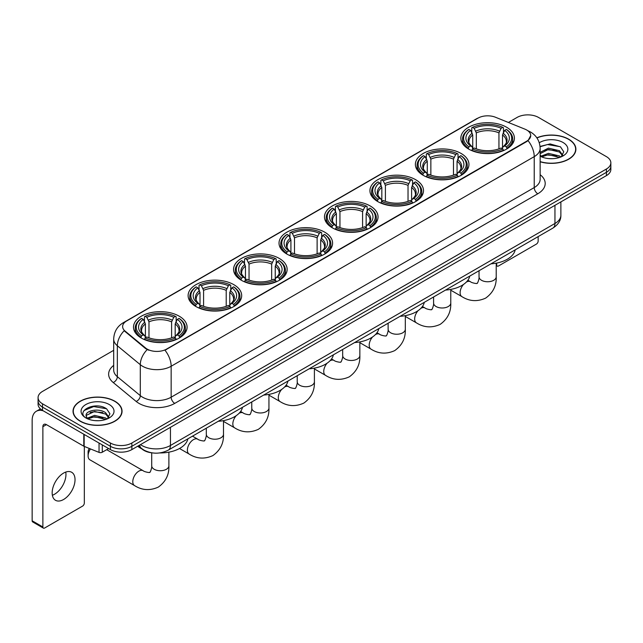 <?xml version="1.0" encoding="UTF-8"?>
<svg xmlns="http://www.w3.org/2000/svg" width="643" height="643" viewBox="0 0 643 643"><rect width="100%" height="100%" fill="white"/><g stroke="black" fill="none" stroke-linecap="round" stroke-linejoin="round"><path stroke-width="0.96" d="M324.747 232.187A26.781 15.464 0 0 0 295.555 228.836A26.781 15.464 0 0 0 279.022 243.118A26.781 15.464 0 0 0 286.866 254.057A26.781 15.464 0 0 0 316.059 257.409A26.781 15.464 0 0 0 332.592 243.118A26.781 15.464 0 0 0 324.747 232.187M461.111 153.46A26.781 15.464 0 0 0 431.919 150.108A26.781 15.464 0 0 0 415.386 164.391A26.781 15.464 0 0 0 423.231 175.33A26.781 15.464 0 0 0 452.423 178.682A26.781 15.464 0 0 0 468.956 164.391A26.781 15.464 0 0 0 461.111 153.46M415.659 179.702A26.781 15.464 0 0 0 386.467 176.351A26.781 15.464 0 0 0 369.934 190.633A26.781 15.464 0 0 0 377.779 201.572A26.781 15.464 0 0 0 406.971 204.924A26.781 15.464 0 0 0 423.504 190.633A26.781 15.464 0 0 0 415.659 179.702M370.199 205.945A26.781 15.464 0 0 0 341.015 202.593A26.781 15.464 0 0 0 324.482 216.876A26.781 15.464 0 0 0 332.327 227.815A26.781 15.464 0 0 0 361.511 231.167A26.781 15.464 0 0 0 378.044 216.876A26.781 15.464 0 0 0 370.199 205.945M279.295 258.43A26.781 15.464 0 0 0 250.103 255.078A26.781 15.464 0 0 0 233.57 269.369A26.781 15.464 0 0 0 241.414 280.3A26.781 15.464 0 0 0 270.607 283.651A26.781 15.464 0 0 0 287.14 269.369A26.781 15.464 0 0 0 279.295 258.43M233.835 284.672A26.781 15.464 0 0 0 204.651 281.321A26.781 15.464 0 0 0 188.118 295.611A26.781 15.464 0 0 0 195.962 306.542A26.781 15.464 0 0 0 225.146 309.894A26.781 15.464 0 0 0 241.68 295.611A26.781 15.464 0 0 0 233.835 284.672M179.236 316.195A26.781 15.464 0 0 0 150.044 312.844A26.781 15.464 0 0 0 133.511 327.134A26.781 15.464 0 0 0 141.356 338.065A26.781 15.464 0 0 0 170.548 341.417A26.781 15.464 0 0 0 187.081 327.134A26.781 15.464 0 0 0 179.236 316.195M506.563 127.218A26.781 15.464 0 0 0 477.379 123.866A26.781 15.464 0 0 0 460.846 138.149A26.781 15.464 0 0 0 468.691 149.088A26.781 15.464 0 0 0 497.875 152.439A26.781 15.464 0 0 0 514.408 138.149A26.781 15.464 0 0 0 506.563 127.218M526.721 130.023A13.648 7.877 0 0 0 524.897 129.139L495.472 117.243A13.648 7.877 0 0 0 477.998 118.127L126.615 320.994A13.648 7.877 0 0 0 122.62 326.564A13.648 7.877 0 0 0 125.088 331.089L145.688 348.072A13.648 7.877 0 0 0 166.513 349.125L526.721 141.163A13.648 7.877 0 0 0 530.716 135.593A13.648 7.877 0 0 0 526.721 130.023M151.901 452.833A15.159 8.753 180 0 1 142.304 449.256L138.245 445.904M540.144 161.787A24.506 14.154 0 0 0 575.887 149.208A24.506 14.154 0 0 0 568.709 139.201A24.506 14.154 0 0 0 536.849 137.811M114.88 401.224A24.506 14.154 0 0 0 88.163 398.154A24.506 14.154 0 0 0 73.037 411.231A24.506 14.154 0 0 0 80.214 421.229A24.506 14.154 0 0 0 106.923 424.3A24.506 14.154 0 0 0 122.057 411.231A24.506 14.154 0 0 0 114.88 401.224M530.716 135.593L528.04 140.608L526.721 141.564L164.978 350.226A17.691 10.216 60 0 1 171.159 366.253A20.214 11.67 180 0 1 142.569 366.253A20.214 11.67 180 0 1 140.303 364.694L117.347 345.765A20.214 11.67 180 0 1 113.69 339.07L113.69 370.014A20.214 11.67 0 0 0 117.347 376.71L140.303 395.638A20.214 11.67 0 0 0 142.569 397.197A20.214 11.67 0 0 0 171.159 397.197L534.229 187.579A20.214 11.67 0 0 0 540.144 179.333L540.144 148.38A20.214 11.67 180 0 1 534.229 156.635A17.691 10.216 -120 0 0 528.04 140.608M113.69 350.322L42.51 391.418A15.159 8.753 0 0 0 38.074 397.607L38.074 404.214A15.159 8.753 0 0 0 42.51 410.403L110.411 449.602L110.411 446.298A15.159 8.753 0 0 0 131.847 446.298L606.413 172.316A15.159 8.753 0 0 0 610.85 166.127A15.159 8.753 0 0 1 606.413 172.316L131.847 446.298A15.159 8.753 0 0 1 110.411 446.298L42.51 407.099L110.411 446.298L110.411 443.003A15.159 8.753 0 0 0 131.847 443.003L606.413 169.013A15.159 8.753 0 0 0 610.85 162.824A15.159 8.753 0 0 0 606.413 156.635L538.512 117.436A15.159 8.753 0 0 0 517.068 117.436L508.372 122.459M38.074 400.911A15.159 8.753 0 0 0 42.51 407.099A15.159 8.753 0 0 1 38.074 400.911M148.75 350.226L145.688 348.675L124.163 330.751A17.691 11.831 129.5 0 0 117.347 345.765L117.347 376.71A5.056 3.384 -50.5 0 1 113.208 382.513A25.27 14.588 180 0 1 113.69 365.385M38.074 397.607A15.159 8.753 0 0 0 42.51 403.796L110.411 443.003M110.411 449.602A15.159 8.753 0 0 0 131.847 449.602L606.413 175.619A15.159 8.753 0 0 0 610.85 169.43L610.85 162.824M540.144 161.618A24.257 14.001 0 0 0 575.638 149.208A24.257 14.001 0 0 0 568.533 139.306A24.257 14.001 0 0 0 536.945 137.956M548.64 158.588L552.45 158.7M541.068 156.169L548.423 153.364L559.45 155.944L560.784 157.013M541.744 156.876L548.423 154.674L559.691 157.422M540.144 154.529A11.421 6.591 0 0 0 541.84 156.964M540.144 152.367L548.423 148.123L559.45 150.703L562.738 155.236M540.144 153.677L548.423 149.433L559.45 152.013L562.472 155.574M540.257 156.217L540.843 156.579M540.144 156.169A16.477 9.508 0 0 0 563.027 155.936A16.477 9.508 0 0 0 563.027 142.481A16.477 9.508 0 0 0 539.268 142.754M561.178 156.852L563.758 151.788L560.495 146.869L550.087 143.919L540.048 146.451M541.181 156.683L540.144 155.461M540.072 146.757L547.523 144.546L560.27 146.717M543.89 150.446L547.523 149.787L556.629 150.575M543.89 155.686L547.523 155.027L556.629 155.815M496.219 264.675L496.701 264.956A2.524 1.463 120 0 0 497.224 266.106A2.524 1.463 120 0 0 498.494 265.985L536.366 244.115A2.524 1.463 120 0 0 538.159 241.021L538.159 236.6M496.701 264.956L496.701 263.075M80.391 421.133A24.257 14.001 0 0 0 106.826 424.163A24.257 14.001 0 0 0 121.8 411.231A24.257 14.001 0 0 0 114.695 401.32A24.257 14.001 0 0 0 88.26 398.29A24.257 14.001 0 0 0 73.286 411.231A24.257 14.001 0 0 0 80.391 421.133M94.802 420.602L98.612 420.715M87.231 418.191L94.585 415.386L105.621 417.966L106.955 419.035M87.914 418.898L94.585 416.696L105.862 419.437M87.352 418.697L86.17 415.933A11.421 6.591 0 0 0 88.011 418.987M108.9 417.259L105.621 412.726C98.765 407.606 84.659 410.764 86.17 415.933L86.122 415.426M86.194 416.093L86.516 415.241L94.585 411.456L105.621 414.036L108.643 417.596M107.349 418.874L109.929 413.803L106.666 408.884C95.108 400.573 74.564 411.528 86.427 418.239L87.014 418.601M109.197 404.503A16.477 9.508 0 0 0 85.897 404.503A16.477 9.508 0 0 0 85.897 417.95A16.477 9.508 0 0 0 109.197 417.95A16.477 9.508 0 0 0 109.197 404.503M84.016 410.539L93.693 406.569L106.441 408.739M90.06 412.468L93.693 411.809L102.792 412.589M90.06 417.709L93.693 417.05L102.792 417.829M468.208 148.798L468.924 146.885A24.056 13.889 0 0 1 468.924 129.412L470.58 130.368A21.733 12.547 0 0 0 470.58 145.929L472.211 146.861L472.742 148.806M472.742 148.011L472.742 134.95L470.58 130.368M471.777 132.442L471.777 127.764L472.501 127.354A24.056 13.889 0 0 1 502.754 127.354L501.098 128.311A21.733 12.547 0 0 0 474.148 128.311L476.31 132.884L476.31 148.863M498.944 148.863L498.944 132.884L501.098 128.311M490.971 263.839A27.794 16.051 0 0 0 515.22 249.838M471.777 150.189A25.069 14.476 0 0 0 503.477 150.189L502.754 148.951A24.056 13.889 0 0 1 472.501 148.951L471.777 150.615M503.477 150.615L503.477 150.189M468.924 129.412L468.208 129.822A25.069 14.476 0 0 0 462.558 138.976A25.069 14.476 0 0 0 468.208 148.123M502.754 127.354L503.477 127.764L503.477 132.442M472.501 148.951L474.148 147.994A21.733 12.547 0 0 0 501.098 147.994L502.754 148.951M470.58 145.929L468.924 146.885M474.148 128.311L472.501 127.354M472.211 133.181A19.435 11.22 0 0 0 472.211 146.861L472.3 146.917C469.543 144.249 468.417 142.433 468.932 141.484A18.695 10.794 0 0 1 472.742 134.95M507.046 148.123A25.069 14.476 0 0 0 512.696 138.976A25.069 14.476 0 0 0 507.046 129.822L506.33 129.412A24.056 13.889 0 0 1 506.33 146.885L507.046 148.798M506.33 146.885L504.675 145.929A21.733 12.547 0 0 0 504.675 130.368L506.33 129.412M504.675 130.368L502.513 134.95L502.513 148.011L503.043 146.861L504.675 145.929M502.513 134.95A18.695 10.794 0 0 1 506.322 141.484C506.837 142.441 505.711 144.257 502.947 146.917L503.043 146.861A19.435 11.22 0 0 0 503.043 133.181M502.513 148.806L502.513 148.011M422.748 175.041L423.472 173.128A24.056 13.889 0 0 1 423.472 155.654L425.119 156.611A21.733 12.547 0 0 0 425.119 172.171L426.759 173.104L427.282 175.049M427.282 174.253L427.282 161.192L425.119 156.611M426.325 158.684L426.325 154.007L427.04 153.597A24.056 13.889 0 0 1 457.302 153.597L455.646 154.553A21.733 12.547 0 0 0 428.696 154.553L430.858 159.126L430.858 175.105M453.484 175.105L453.484 159.126L455.646 154.553M445.511 290.081A27.794 16.051 0 0 0 469.768 276.08M426.325 176.431A25.069 14.476 0 0 0 458.017 176.431L457.302 175.193A24.056 13.889 0 0 1 427.04 175.193L426.325 176.857M458.017 176.857L458.017 176.431M423.472 155.654L422.748 156.072A25.069 14.476 0 0 0 417.106 165.219A25.069 14.476 0 0 0 422.748 174.366M457.302 153.597L458.017 154.007L458.017 158.684M427.04 175.193L428.696 174.237A21.733 12.547 0 0 0 455.646 174.237L457.302 175.193M425.119 172.171L423.472 173.128M428.696 154.553L427.04 153.597M426.759 159.424A19.435 11.22 0 0 0 426.759 173.104L426.848 173.16C424.091 170.491 422.965 168.675 423.472 167.727A18.695 10.794 0 0 1 427.282 161.192M461.594 174.366A25.069 14.476 0 0 0 467.236 165.219A25.069 14.476 0 0 0 461.594 156.072L460.878 155.654A24.056 13.889 0 0 1 460.878 173.128L461.594 175.041M460.878 173.128L459.223 172.171A21.733 12.547 0 0 0 459.223 156.611L460.878 155.654M459.223 156.611L457.06 161.192L457.06 174.253L457.591 173.104L459.223 172.171M457.06 161.192A18.695 10.794 0 0 1 460.87 167.727C461.377 168.683 460.251 170.499 457.495 173.16L457.591 173.104A19.435 11.22 0 0 0 457.591 159.424M457.06 175.049L457.06 174.253M377.296 201.283L378.012 199.37A24.056 13.889 0 0 1 378.012 181.905L379.667 182.853A21.733 12.547 0 0 0 379.667 198.414L381.299 199.346L381.829 201.291M381.829 200.495L381.829 187.434L379.667 182.853M380.873 184.927L380.873 180.249L381.588 179.839A24.056 13.889 0 0 1 411.85 179.839L410.194 180.796A21.733 12.547 0 0 0 383.244 180.796L385.406 185.369L385.406 201.347M408.032 201.347L408.032 185.369L410.194 180.796M400.059 316.324A27.794 16.051 0 0 0 424.308 302.323M380.873 202.674A25.069 14.476 0 0 0 412.565 202.674L411.85 201.436A24.056 13.889 0 0 1 381.588 201.436L380.873 203.1M412.565 203.1L412.565 202.674M378.012 181.905L377.296 182.315A25.069 14.476 0 0 0 371.654 191.461A25.069 14.476 0 0 0 377.296 200.608M411.85 179.839L412.565 180.249L412.565 184.927M381.588 201.436L383.244 200.479A21.733 12.547 0 0 0 410.194 200.479L411.85 201.436M379.667 198.414L378.012 199.37M383.244 180.796L381.588 179.839M381.299 185.674A19.435 11.22 0 0 0 381.299 199.346L381.395 199.402C378.631 196.734 377.505 194.917 378.02 193.969A18.695 10.794 0 0 1 381.829 187.434M416.142 200.608A25.069 14.476 0 0 0 421.784 191.461A25.069 14.476 0 0 0 416.142 182.315L415.418 181.905A24.056 13.889 0 0 1 415.418 199.37L416.142 201.283M415.418 199.37L413.762 198.414A21.733 12.547 0 0 0 413.762 182.853L415.418 181.905M413.762 182.853L411.608 187.434L411.608 200.495L412.131 199.346L413.762 198.414M411.608 187.434A18.695 10.794 0 0 1 415.418 193.969C415.925 194.925 414.799 196.742 412.042 199.402L412.131 199.346A19.435 11.22 0 0 0 412.131 185.674M411.608 201.291L411.608 200.495M331.844 227.526L332.56 225.613A24.056 13.889 0 0 1 332.56 208.147L334.215 209.096A21.733 12.547 0 0 0 334.215 224.656L335.847 225.589L336.377 227.534M336.377 226.738L336.377 213.677L334.215 209.096M335.413 211.169L335.413 206.491L336.136 206.081A24.056 13.889 0 0 1 366.389 206.081L364.734 207.038A21.733 12.547 0 0 0 337.784 207.038L339.946 211.611L339.946 227.59M362.58 227.59L362.58 211.611L364.734 207.038M354.606 342.574A27.794 16.051 0 0 0 378.856 328.565M335.413 228.916A25.069 14.476 0 0 0 367.113 228.916L366.389 227.678A24.056 13.889 0 0 1 336.136 227.678L335.413 229.342M367.113 229.342L367.113 228.916M332.56 208.147L331.844 208.557A25.069 14.476 0 0 0 326.194 217.704A25.069 14.476 0 0 0 331.844 226.85M366.389 206.081L367.113 206.491L367.113 211.169M336.136 227.678L337.784 226.722A21.733 12.547 0 0 0 364.734 226.722L366.389 227.678M334.215 224.656L332.56 225.613M337.784 207.038L336.136 206.081M335.847 211.917A19.435 11.22 0 0 0 335.847 225.589L335.935 225.645C333.178 222.976 332.053 221.168 332.568 220.211A18.695 10.794 0 0 1 336.377 213.677M370.681 226.85A25.069 14.476 0 0 0 376.332 217.704A25.069 14.476 0 0 0 370.681 208.557L369.966 208.147A24.056 13.889 0 0 1 369.966 225.613L370.681 227.526M369.966 225.613L368.31 224.656A21.733 12.547 0 0 0 368.31 209.096L369.966 208.147M368.31 209.096L366.148 213.677L366.148 226.738L366.679 225.589L368.31 224.656M366.148 213.677A18.695 10.794 0 0 1 369.958 220.211C370.472 221.168 369.347 222.984 366.582 225.645L366.679 225.589A19.435 11.22 0 0 0 366.679 211.917M366.148 227.534L366.148 226.738M286.384 253.768L287.108 251.855A24.056 13.889 0 0 1 287.108 234.39L288.755 235.346A21.733 12.547 0 0 0 288.755 250.899L290.395 251.831L290.917 253.784M290.917 252.988L290.917 239.919L288.755 235.346M289.961 237.412L289.961 232.734L290.676 232.324A24.056 13.889 0 0 1 320.937 232.324L319.282 233.28A21.733 12.547 0 0 0 292.332 233.28L294.494 237.854L294.494 253.832M317.12 253.832L317.12 237.854L319.282 233.28M309.146 368.817A27.794 16.051 0 0 0 333.404 354.807M289.961 255.158A25.069 14.476 0 0 0 321.653 255.158L320.937 253.921A24.056 13.889 0 0 1 290.676 253.921L289.961 255.593M321.653 255.593L321.653 255.158M287.108 234.39L286.384 234.799A25.069 14.476 0 0 0 280.742 243.946A25.069 14.476 0 0 0 286.384 253.093M320.937 232.324L321.653 232.734L321.653 237.412M290.676 253.921L292.332 252.964A21.733 12.547 0 0 0 319.282 252.964L320.937 253.921M288.755 250.899L287.108 251.855M292.332 233.28L290.676 232.324M290.395 238.159A19.435 11.22 0 0 0 290.395 251.831L290.483 251.887C287.726 249.219 286.601 247.41 287.108 246.454A18.695 10.794 0 0 1 290.917 239.919M325.229 253.093A25.069 14.476 0 0 0 330.872 243.946A25.069 14.476 0 0 0 325.229 234.799L324.514 234.39A24.056 13.889 0 0 1 324.514 251.855L325.229 253.768M324.514 251.855L322.858 250.899A21.733 12.547 0 0 0 322.858 235.346L324.514 234.39M322.858 235.346L320.696 239.919L320.696 252.988L321.227 251.831L322.858 250.899M320.696 239.919A18.695 10.794 0 0 1 324.506 246.454C325.012 247.41 323.887 249.227 321.13 251.887L321.227 251.831A19.435 11.22 0 0 0 321.227 238.159M320.696 253.784L320.696 252.988M240.932 280.01L241.647 278.097A24.056 13.889 0 0 1 241.647 260.632L243.303 261.588A21.733 12.547 0 0 0 243.303 277.141L244.935 278.073L245.465 280.026M245.465 279.231L245.465 266.162L243.303 261.588M244.509 263.654L244.509 258.976L245.224 258.566A24.056 13.889 0 0 1 275.485 258.566L273.83 259.523A21.733 12.547 0 0 0 246.88 259.523L249.042 264.104L249.042 280.075M271.667 280.075L271.667 264.104L273.83 259.523M263.694 395.059A27.794 16.051 0 0 0 287.943 381.058M244.509 281.401A25.069 14.476 0 0 0 276.201 281.401L275.485 280.163A24.056 13.889 0 0 1 245.224 280.163L244.509 281.835M276.201 281.835L276.201 281.401M241.647 260.632L240.932 261.042A25.069 14.476 0 0 0 235.29 270.189A25.069 14.476 0 0 0 240.932 279.343M275.485 258.566L276.201 258.976L276.201 263.654M245.224 280.163L246.88 279.207A21.733 12.547 0 0 0 273.83 279.207L275.485 280.163M243.303 277.141L241.647 278.097M246.88 259.523L245.224 258.566M244.935 264.402A19.435 11.22 0 0 0 244.935 278.073L245.031 278.13C242.266 275.461 241.141 273.653 241.655 272.696A18.695 10.794 0 0 1 245.465 266.162M279.777 279.343A25.069 14.476 0 0 0 285.42 270.189A25.069 14.476 0 0 0 279.777 261.042L279.054 260.632A24.056 13.889 0 0 1 279.054 278.097L279.777 280.01M279.054 278.097L277.398 277.141A21.733 12.547 0 0 0 277.398 261.588L279.054 260.632M277.398 261.588L275.244 266.162L275.244 279.231L275.767 278.073L277.398 277.141M275.244 266.162A18.695 10.794 0 0 1 279.054 272.696C279.56 273.653 278.435 275.469 275.678 278.13L275.767 278.073A19.435 11.22 0 0 0 275.767 264.402M275.244 280.026L275.244 279.231M195.48 306.261L196.195 304.34A24.056 13.889 0 0 1 196.195 286.874L197.851 287.831A21.733 12.547 0 0 0 197.851 303.392L199.483 304.316L200.013 306.269M200.013 305.473L200.013 292.404L197.851 287.831M199.049 289.897L199.049 285.219L199.772 284.809A24.056 13.889 0 0 1 230.025 284.809L228.369 285.765A21.733 12.547 0 0 0 201.42 285.765L203.582 290.347L203.582 306.317M226.215 306.317L226.215 290.347L228.369 285.765M218.242 421.302A27.794 16.051 0 0 0 242.491 407.3M199.049 307.643A25.069 14.476 0 0 0 230.749 307.643L230.025 306.406A24.056 13.889 0 0 1 199.772 306.406L199.049 308.077M230.749 308.077L230.749 307.643M196.195 286.874L195.48 287.284A25.069 14.476 0 0 0 189.83 296.431A25.069 14.476 0 0 0 195.48 305.586M230.025 284.809L230.749 285.219L230.749 289.897M199.772 306.406L201.42 305.449A21.733 12.547 0 0 0 228.369 305.449L230.025 306.406M197.851 303.392L196.195 304.34M201.42 285.765L199.772 284.809M199.483 290.644A19.435 11.22 0 0 0 199.483 304.316L199.571 304.38C196.814 301.704 195.689 299.895 196.203 298.939A18.695 10.794 0 0 1 200.013 292.404M234.317 305.586A25.069 14.476 0 0 0 239.968 296.431A25.069 14.476 0 0 0 234.317 287.284L233.602 286.874A24.056 13.889 0 0 1 233.602 304.34L234.317 306.261M233.602 304.34L231.946 303.392A21.733 12.547 0 0 0 231.946 287.831L233.602 286.874M231.946 287.831L229.784 292.404L229.784 305.473L230.315 304.316L231.946 303.392M229.784 292.404A18.695 10.794 0 0 1 233.594 298.939C234.108 299.895 232.983 301.712 230.218 304.38L230.315 304.316A19.435 11.22 0 0 0 230.315 290.644M229.784 306.269L229.784 305.473M90.486 448.935A8.592 4.959 120 0 0 88.107 455.871L88.107 451.748A3.537 2.042 -60 0 1 89.385 448.493M88.107 455.871A8.592 4.959 120 0 0 89.891 459.809L134.556 485.594A8.592 4.959 -60 0 1 133.246 478.714A8.592 4.959 -60 0 1 138.856 471.142A8.592 4.959 -60 0 1 143.148 470.716C144.128 471.89 150.639 473.071 149.723 472.219C149.996 473.441 152.23 467.212 151.708 465.781A8.592 4.959 180 0 0 154.224 469.286A8.592 4.959 180 0 0 166.368 469.286A8.592 4.959 180 0 0 168.884 465.781C169.254 474.671 165.725 481.776 158.315 487.097C149.996 490.858 142.079 490.36 134.556 485.594M140.873 337.784L141.597 335.871A24.056 13.889 0 0 1 141.597 318.398L143.244 319.354A21.733 12.547 0 0 0 143.244 334.915L144.876 335.839L145.406 337.792M145.406 336.996L145.406 323.927L143.244 319.354M144.45 321.42L144.45 316.742L145.165 316.332A24.056 13.889 0 0 1 175.426 316.332L173.771 317.288A21.733 12.547 0 0 0 146.821 317.288L148.983 321.87L148.983 337.848M171.609 337.848L171.609 321.87L173.771 317.288M137.69 446.234A27.794 16.051 0 0 0 140.64 448.243A27.794 16.051 0 0 0 141.91 448.927M159.689 452.937A27.794 16.051 0 0 0 187.893 438.823M144.45 339.174A25.069 14.476 0 0 0 176.142 339.174L175.426 337.929A24.056 13.889 0 0 1 145.165 337.929L144.45 339.6M176.142 339.6L176.142 339.174M141.597 318.398L140.873 318.807A25.069 14.476 0 0 0 135.231 327.954A25.069 14.476 0 0 0 140.873 337.109M175.426 316.332L176.142 316.742L176.142 321.42M145.165 337.929L146.821 336.972A21.733 12.547 0 0 0 173.771 336.972L175.426 337.929M143.244 334.915L141.597 335.871M146.821 317.288L145.165 316.332M144.876 322.167A19.435 11.22 0 0 0 144.876 335.839L144.972 335.903C142.207 333.235 141.082 331.418 141.597 330.462A18.695 10.794 0 0 1 145.406 323.927M179.718 337.109A25.069 14.476 0 0 0 185.361 327.954A25.069 14.476 0 0 0 179.718 318.807L178.995 318.398A24.056 13.889 0 0 1 178.995 335.871L179.718 337.784M178.995 335.871L177.347 334.915A21.733 12.547 0 0 0 177.347 319.354L178.995 318.398M177.347 319.354L175.185 323.927L175.185 336.996L175.708 335.839L177.347 334.915M175.185 323.927A18.695 10.794 0 0 1 178.995 330.462C179.501 331.426 178.376 333.235 175.619 335.903L175.708 335.839A19.435 11.22 0 0 0 175.708 322.167M175.185 337.792L175.185 336.996M65.755 472.075A16.171 9.34 -60 0 1 54.526 494.25A16.171 9.34 -60 0 1 52.364 495.263M63.593 499.49A16.171 9.34 120 0 0 74.162 485.24A16.171 9.34 120 0 0 71.686 472.284A16.171 9.34 120 0 0 63.593 473.079A16.171 9.34 120 0 0 53.031 487.33A16.171 9.34 120 0 0 55.507 500.294A16.171 9.34 120 0 0 63.593 499.49M102.277 444.908L102.277 452.23L108.619 448.573M43.266 410.837A20.214 11.67 -120 0 0 36.338 411.255A20.214 11.67 -120 0 0 32.15 420.514L32.15 520.782L42.872 526.971L42.872 426.703A5.056 2.918 60 0 1 43.917 424.388A5.056 2.918 60 0 1 46.441 424.637L83.807 446.21L83.807 434.242M42.872 526.971A2.524 1.463 120 0 0 43.394 528.128L32.672 521.939A2.524 1.463 -60 0 1 32.15 520.782M43.394 528.128A2.524 1.463 120 0 0 44.656 527.999L82.537 506.129A2.524 1.463 120 0 0 84.321 503.035L84.321 446.443M102.277 452.23A2.524 1.463 180 0 1 99.046 452.399L84.145 446.371A2.524 1.463 180 0 1 83.807 446.21M125.088 331.089L125.088 331.684M145.688 348.072L145.688 348.675M166.513 349.125L166.513 349.535M526.721 141.163L526.721 141.564M174.735 403.386A5.056 2.918 60 0 1 171.159 397.197L171.159 366.253L534.229 156.635L534.229 187.579A5.056 2.918 60 0 0 537.797 193.776L174.735 403.386A25.27 14.588 180 0 1 139.001 403.386A25.27 14.588 180 0 1 136.163 401.441L113.208 382.513M540.144 148.38C539.807 141.114 536.608 135.665 530.563 132.032L528.007 130.786A17.691 8.287 112 0 0 527.774 130.706M125.112 322.03A17.691 10.216 -120 0 0 123.279 322.722C117.227 326.347 114.036 331.796 113.69 339.07M123.279 322.722L476.511 118.778A17.691 10.216 60 0 1 477.853 118.208M147.199 349.607A17.691 11.831 129.5 0 0 140.303 364.694L140.303 395.638A5.056 3.384 -50.5 0 1 136.163 401.441M540.144 174.703A25.27 14.588 180 0 1 537.797 193.776M131.847 443.003L131.847 449.602M606.413 169.013L606.413 175.619M42.51 403.796L42.51 410.403M140.495 444.61A20.214 11.67 0 0 0 141.854 445.478A20.214 11.67 0 0 0 170.443 445.478L554.949 223.483A20.214 11.67 0 0 0 560.873 215.228C561.017 220.244 558.349 224.536 552.859 228.112L168.353 450.1A10.111 5.835 60 0 0 170.443 445.478L170.443 427.322M554.949 205.326L554.949 223.483A10.111 5.835 60 0 1 552.859 228.112M139.676 445.085A10.111 6.76 129.5 0 0 141.444 448.372L138.374 445.84M496.219 263.172L496.219 276.795A8.592 4.959 180 0 1 493.703 280.3A8.592 4.959 180 0 1 481.551 280.3A8.592 4.959 180 0 1 479.035 276.795C479.557 278.226 477.323 284.455 477.05 283.233C477.974 284.085 471.464 282.904 470.483 281.73L467.895 280.235M466.352 282.06A8.592 4.959 -60 0 1 470.483 281.73M496.219 276.795C496.581 285.685 493.06 292.79 485.642 298.119C477.331 301.88 469.414 301.374 461.891 296.616A8.592 4.959 -60 0 1 463.474 284.463M498.944 132.884A18.695 10.794 0 0 0 476.31 132.884M499.466 131.124A19.435 11.22 0 0 0 475.788 131.124M450.767 289.414L450.767 303.038A8.592 4.959 180 0 1 448.243 306.542A8.592 4.959 180 0 1 436.099 306.542A8.592 4.959 180 0 1 433.583 303.038C434.105 304.469 431.871 310.698 431.598 309.476C432.514 310.328 426.012 309.146 425.023 307.973L422.435 306.478M420.9 308.31A8.592 4.959 -60 0 1 425.023 307.973M450.767 303.038C451.129 311.927 447.608 319.032 440.19 324.361C431.871 328.123 423.954 327.617 416.439 322.858A8.592 4.959 -60 0 1 418.022 310.706M453.484 159.126A18.695 10.794 0 0 0 430.858 159.126M454.014 157.366A19.435 11.22 0 0 0 430.328 157.366M405.307 315.657L405.307 329.28A8.592 4.959 180 0 1 402.791 332.785A8.592 4.959 180 0 1 390.639 332.785A8.592 4.959 180 0 1 388.123 329.28C388.645 330.719 386.419 336.94 386.138 335.718C387.062 336.57 380.552 335.389 379.571 334.223L376.983 332.72M375.448 334.553A8.592 4.959 -60 0 1 379.571 334.223M405.307 329.28C405.677 338.17 402.148 345.275 394.73 350.604C386.419 354.365 378.502 353.867 370.979 349.101A8.592 4.959 -60 0 1 372.562 336.948M408.032 185.369A18.695 10.794 0 0 0 385.406 185.369M408.562 183.609A19.435 11.22 0 0 0 384.876 183.609M359.855 341.899L359.855 355.523A8.592 4.959 180 0 1 357.339 359.027A8.592 4.959 180 0 1 345.187 359.027A8.592 4.959 180 0 1 342.671 355.523C343.193 356.961 340.959 363.191 340.686 361.961C341.61 362.813 335.099 361.631 334.119 360.466L331.531 358.971M329.988 360.795A8.592 4.959 -60 0 1 334.119 360.466M359.855 355.523C360.217 364.412 356.696 371.525 349.278 376.846C340.967 380.608 333.05 380.109 325.527 375.343A8.592 4.959 -60 0 1 327.11 363.191M362.58 211.611A18.695 10.794 0 0 0 339.946 211.611M363.102 209.851A19.435 11.22 0 0 0 339.424 209.851M314.403 368.142L314.403 381.765A8.592 4.959 180 0 1 311.879 385.278A8.592 4.959 180 0 1 299.734 385.278A8.592 4.959 180 0 1 297.219 381.765C297.741 383.204 295.507 389.433 295.233 388.211C296.15 389.055 289.647 387.874 288.659 386.708L286.071 385.213M284.536 387.038A8.592 4.959 -60 0 1 288.659 386.708M314.403 381.765C314.765 390.655 311.244 397.768 303.826 403.089C295.507 406.85 287.59 406.352 280.075 401.586A8.592 4.959 -60 0 1 281.658 389.433M317.12 237.854A18.695 10.794 0 0 0 294.494 237.854M317.65 236.094A19.435 11.22 0 0 0 293.964 236.094M268.943 394.384L268.943 408.008A8.592 4.959 180 0 1 266.427 411.52A8.592 4.959 180 0 1 254.274 411.52A8.592 4.959 180 0 1 251.759 408.008C252.281 409.446 250.055 415.675 249.773 414.454C250.698 415.298 244.187 414.116 243.207 412.951L240.619 411.456M239.083 413.28A8.592 4.959 -60 0 1 243.207 412.951M268.943 408.008C269.313 416.897 265.784 424.01 258.365 429.331C250.055 433.093 242.138 432.594 234.615 427.828A8.592 4.959 -60 0 1 236.198 415.675M271.667 264.104A18.695 10.794 0 0 0 249.042 264.104M272.198 262.336A19.435 11.22 0 0 0 248.511 262.336M223.491 420.626L223.491 434.25A8.592 4.959 180 0 1 220.975 437.762A8.592 4.959 180 0 1 208.822 437.762A8.592 4.959 180 0 1 206.307 434.25C206.829 435.689 204.595 441.918 204.321 440.696C205.246 441.54 198.735 440.359 197.755 439.193L192.498 436.163M223.491 434.25C223.852 443.148 220.332 450.253 212.913 455.574C204.603 459.335 196.686 458.837 189.163 454.071A8.592 4.959 -60 0 1 187.844 447.19A8.592 4.959 -60 0 1 193.455 439.619A8.592 4.959 -60 0 1 197.755 439.193M226.215 290.347A18.695 10.794 0 0 0 203.582 290.347M226.738 288.578A19.435 11.22 0 0 0 203.059 288.578M171.609 321.87A18.695 10.794 0 0 0 148.983 321.87M172.139 320.101A19.435 11.22 0 0 0 148.453 320.101M42.872 426.703L46.441 424.637M84.145 434.435L84.145 446.371M99.046 452.399L99.046 443.035M476.511 118.778L479.758 117.267M168.353 450.1C160.22 454.191 152.086 454.191 143.952 450.1L141.444 448.372M560.873 215.228L560.873 201.91M575.638 151.234L575.638 149.208M497.224 266.106L496.219 265.527M121.8 413.256L121.8 411.231M73.286 413.256L73.286 411.231M461.891 296.616L450.767 290.186M462.558 143.598L462.558 138.976M512.696 143.598L512.696 138.976M479.035 270.727L479.035 276.795M416.439 322.858L405.307 316.436M417.106 169.84L417.106 165.219M467.236 169.84L467.236 165.219M433.583 296.97L433.583 303.038M370.979 349.101L359.855 342.679M371.654 196.083L371.654 191.461M421.784 196.083L421.784 191.461M388.123 323.22L388.123 329.28M325.527 375.343L314.403 368.921M326.194 222.325L326.194 217.704M376.332 222.325L376.332 217.704M342.671 349.462L342.671 355.523M280.075 401.586L268.943 395.164M280.742 248.568L280.742 243.946M330.872 248.568L330.872 243.946M297.219 375.705L297.219 381.765M234.615 427.828L223.491 421.406M235.29 274.818L235.29 270.189M285.42 274.818L285.42 270.189M251.759 401.947L251.759 408.008M189.163 454.071L179.501 448.493M189.83 301.061L189.83 296.431M239.968 301.061L239.968 296.431M206.307 428.19L206.307 434.25M168.884 452.158L168.884 465.781M135.231 332.584L135.231 327.954M185.361 332.584L185.361 327.954M143.148 470.716L106.706 449.674M151.708 452.809L151.708 465.781M36.338 411.255L40.429 408.9"/></g></svg>
